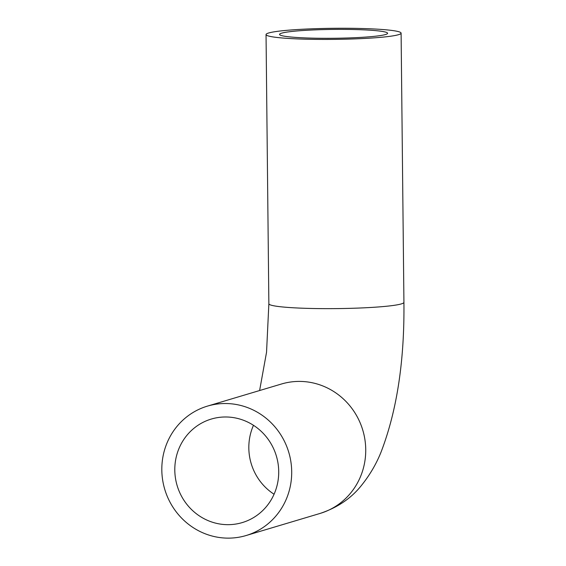 <?xml version="1.0" encoding="UTF-8"?>
<svg xmlns="http://www.w3.org/2000/svg" width="566" height="566" viewBox="0 0 566 566"><rect width="100%" height="100%" fill="white"/><g stroke="black" fill="none" stroke-linecap="round" stroke-linejoin="round"><path stroke-width="0.85" d="M348.38 29.425A54.025 4.436 179.4 0 1 387.597 33.281A54.025 4.436 179.4 0 1 333.622 38.283A54.025 4.436 179.4 0 1 279.547 34.413A54.025 4.436 179.4 0 1 348.38 29.425M227.32 524.668A54.025 51.768 73.4 0 1 175.432 477.973A54.025 51.768 73.4 0 1 211.295 419.059A54.025 51.768 73.4 0 1 276.364 456.012A54.025 51.768 73.4 0 1 242.22 522.595A54.025 51.768 73.4 0 1 227.32 524.668M315.064 39.372A67.531 5.547 -0.6 0 0 401.103 33.139A67.531 5.547 -0.6 0 0 333.515 28.3A67.531 5.547 -0.6 0 0 266.041 34.554A67.531 5.547 -0.6 0 0 315.064 39.372M226.053 403.53A67.531 64.715 73.4 0 1 290.91 461.898A67.531 64.715 73.4 0 1 246.09 535.535A67.531 64.715 73.4 0 1 164.756 489.349A67.531 64.715 73.4 0 1 207.432 406.119A67.531 64.715 73.4 0 1 226.053 403.53M274.064 494.238A54.025 51.768 73.4 0 1 253.476 425.307M266.041 34.554L268.864 303.765A67.531 5.547 -0.6 0 0 317.887 308.583A67.531 5.547 -0.6 0 0 403.926 302.35L401.103 33.139M207.432 406.119L281.458 384.01A67.531 64.715 73.4 0 1 300.086 381.413A67.531 64.715 73.4 0 1 364.943 439.782A67.531 64.715 73.4 0 1 320.115 513.426C337.407 507.652 351.161 498.356 361.37 485.536C369.725 475.171 376.305 463.993 381.088 451.986C396.943 410.739 404.556 360.86 403.926 302.35M268.864 303.765L266.544 352.236L259.61 390.533M246.09 535.535L320.115 513.426"/></g></svg>
